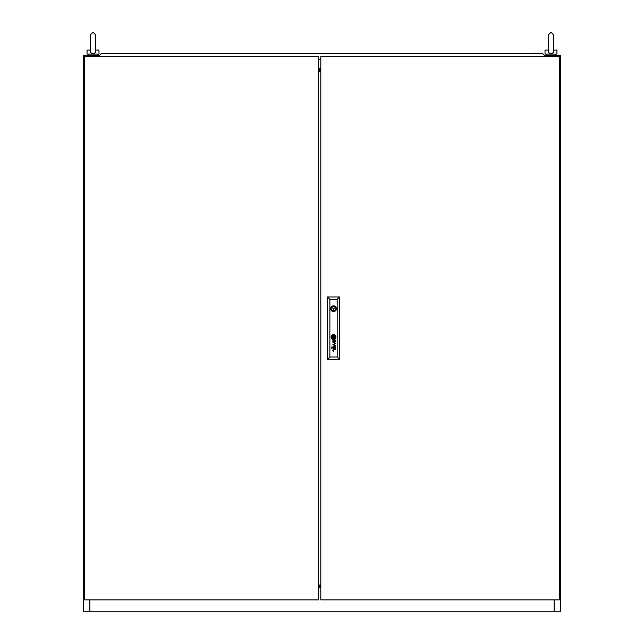 <?xml version="1.0" encoding="UTF-8"?>
<svg xmlns="http://www.w3.org/2000/svg" width="644" height="644" viewBox="0 0 644 644"><rect width="100%" height="100%" fill="white"/><g stroke="black" fill="none" stroke-linecap="round" stroke-linejoin="round"><path stroke-width="0.97" d="M90.24 50.699L90.24 34.985L93.018 32.2L95.803 34.985L95.763 50.087C94.338 50.087 94.338 50.087 95.763 50.087C95.972 52.172 95.054 53.339 93.018 53.589C90.989 53.347 90.08 52.18 90.281 50.087M94.016 54.064L92.028 54.064M95.803 50.087L98.983 50.087L98.983 54.064L87.061 54.064L87.061 50.087L90.24 50.087M320.809 65.004A1.232 1.232 0 0 1 320.809 64.384M320.809 591.538A1.232 1.232 0 0 1 320.809 590.918M320.809 70.276L318.426 70.276M554.162 56.447L554.162 55.255L560.521 55.255L560.521 611.8L554.162 611.8L554.162 599.878M89.838 599.878L89.838 611.8L83.479 611.8L83.479 55.255L89.838 55.255L89.838 56.447M318.426 586.104L320.809 586.104M318.426 69.528L320.809 69.528M318.426 70.341L320.809 70.341M320.809 71.138L318.426 71.138M320.809 586.853L318.426 586.853M318.426 585.235L320.809 585.235M320.809 586.032L318.426 586.032M89.838 611.8L554.162 611.8M554.162 55.255L544.212 55.255M99.788 55.255L89.838 55.255M548.197 50.699L548.197 34.985L550.982 32.2L553.76 34.985L553.719 50.087C553.929 52.172 553.011 53.339 550.982 53.589C548.954 53.347 548.036 52.18 548.237 50.087M551.972 54.064L549.984 54.064M553.76 50.087L556.939 50.087L556.939 54.064L545.017 54.064L545.017 50.087L548.197 50.087M320.809 56.447L320.809 599.878L559.33 599.878L559.33 56.447L320.809 56.447M334.123 308.685A0.596 0.596 0 0 0 333.528 308.082A0.596 0.596 0 0 0 332.932 308.685A0.596 0.596 0 0 0 333.528 309.281A0.596 0.596 0 0 0 334.123 308.685M334.478 337.689L334.486 337.649A2.021 2.021 0 0 0 334.469 337.464A13.838 13.838 0 0 0 334.429 337.19A6.794 6.794 0 0 0 334.405 337.013A5.772 5.772 0 0 0 334.333 336.675A2.97 2.97 0 0 0 334.236 336.345A0.66 0.66 0 0 0 334.18 336.232L334.083 336.144A0.982 0.982 0 0 0 334.027 336.152A3.784 3.784 0 0 0 333.64 336.192A88.848 88.848 0 0 0 333.326 336.249A2.995 2.995 0 0 0 333.069 336.305A9.749 9.749 0 0 0 332.9 336.353A1.103 1.103 0 0 0 332.795 336.385A2.165 2.165 0 0 0 332.707 336.426L332.57 336.562A1.803 1.803 0 0 0 332.586 336.74A633.712 633.712 0 0 0 332.626 337.013A4.806 4.806 0 0 0 332.803 337.81A0.789 0.789 0 0 0 332.892 338.003L332.972 338.06A1.827 1.827 0 0 0 333.061 338.052A3.936 3.936 0 0 0 333.415 338.011A22.556 22.556 0 0 0 333.793 337.947A3.099 3.099 0 0 0 334.164 337.85A1.851 1.851 0 0 0 334.349 337.786L334.478 337.689M334.775 337.537L334.775 337.528A2.198 2.198 0 0 0 334.735 337.19A4.307 4.307 0 0 0 334.695 337.013A3.888 3.888 0 0 0 334.558 336.587A2.995 2.995 0 0 0 334.478 336.385A2.302 2.302 0 0 0 334.373 336.184A0.523 0.523 0 0 1 334.373 336.184A10.199 10.199 0 0 0 334.276 336.055A0.499 0.499 0 0 0 334.091 335.886L333.97 335.854A2.568 2.568 0 0 0 333.777 335.87A2.165 2.165 0 0 0 333.463 335.935A16.1 16.1 0 0 0 333.181 336.007A1.948 1.948 0 0 0 332.98 336.088A6.086 6.086 0 0 0 332.715 336.2A0.99 0.99 0 0 0 332.602 336.265A2.343 2.343 0 0 0 332.457 336.369A0.483 0.483 0 0 0 332.32 336.522L332.28 336.723A16.68 16.68 0 0 0 332.32 337.013A1.908 1.908 0 0 0 332.36 337.19A2.801 2.801 0 0 0 332.449 337.48A14.071 14.071 0 0 0 332.554 337.754A1.618 1.618 0 0 0 332.739 338.108A0.974 0.974 0 0 0 332.884 338.269L333.125 338.35A3.131 3.131 0 0 0 333.342 338.325A2.085 2.085 0 0 0 333.528 338.293A5.756 5.756 0 0 0 333.946 338.172A2.576 2.576 0 0 0 334.397 337.971A1.272 1.272 0 0 0 334.647 337.794A0.539 0.539 0 0 0 334.735 337.689L334.775 337.537M335.749 348.01A1.224 1.224 0 0 1 335.733 348.211A0.757 0.757 0 0 1 334.164 348.154A4.5 4.5 0 0 1 334.083 347.647L333.761 347.14A1.86 1.86 0 0 0 333.6 347.148A0.829 0.829 0 0 0 333.431 347.18L333.238 347.309A0.419 0.419 0 0 0 333.157 347.462A0.942 0.942 0 0 0 333.149 347.985A0.564 0.564 0 0 0 333.487 348.372A0.99 0.99 0 0 0 333.801 348.42L333.801 348.75A0.934 0.934 0 0 1 332.876 347.945A2.318 2.318 0 0 1 332.851 347.72A0.926 0.926 0 0 1 332.851 347.583A7.72 7.72 0 0 1 332.859 347.486A0.749 0.749 0 0 1 332.884 347.382A3.051 3.051 0 0 1 332.908 347.285A0.628 0.628 0 0 1 333.02 347.06L333.101 346.971A0.942 0.942 0 0 1 333.198 346.907L333.286 346.875A3.373 3.373 0 0 1 333.375 346.842A0.507 0.507 0 0 1 333.463 346.834A21.035 21.035 0 0 1 333.616 346.818A1.393 1.393 0 0 1 333.769 346.818L335.331 346.826A1.296 1.296 0 0 0 335.427 346.818A0.483 0.483 0 0 0 335.508 346.802L335.564 347.14A0.483 0.483 0 0 1 335.476 347.14L335.387 347.14A1.151 1.151 0 0 1 335.741 347.832A1.803 1.803 0 0 1 335.749 348.01M335.452 348.098A0.749 0.749 0 0 0 334.912 347.148A1.167 1.167 0 0 0 334.759 347.14L334.26 347.14A4.025 4.025 0 0 0 334.284 347.398L334.317 347.647A4.387 4.387 0 0 0 334.349 347.832A1.433 1.433 0 0 0 334.421 348.082A0.757 0.757 0 0 0 335.452 348.098M335.484 341.248A0.636 0.636 0 0 1 334.735 341.779L334.647 341.731A0.652 0.652 0 0 1 334.453 341.513A1.747 1.747 0 0 1 334.405 341.401A0.733 0.733 0 0 1 334.373 341.288A4.967 4.967 0 0 1 334.349 341.167A3.413 3.413 0 0 1 334.317 340.99L334.759 340.483A1.691 1.691 0 0 1 334.888 340.491A0.773 0.773 0 0 1 335.476 341.167A0.636 0.636 0 0 1 335.484 341.248M335.749 341.352A1.57 1.57 0 0 0 335.709 340.99A1.006 1.006 0 0 0 335.484 340.579A1.682 1.682 0 0 0 335.387 340.483A1.143 1.143 0 0 0 335.54 340.483L335.693 340.338A0.572 0.572 0 0 0 335.701 340.265L335.629 340.032A0.612 0.612 0 0 1 335.613 340.064L335.476 340.153A0.716 0.716 0 0 1 335.371 340.169L333.721 340.161A2.141 2.141 0 0 0 333.439 340.177A0.749 0.749 0 0 0 332.972 340.475A1.022 1.022 0 0 0 332.851 341.151A1.489 1.489 0 0 0 332.98 341.618A0.805 0.805 0 0 0 333.801 342.093L333.801 341.763A1.441 1.441 0 0 1 333.664 341.755A0.789 0.789 0 0 1 333.133 341.215A1.465 1.465 0 0 1 333.133 340.934A0.588 0.588 0 0 1 333.198 340.7L333.326 340.571A0.475 0.475 0 0 1 333.624 340.483A4.782 4.782 0 0 1 333.761 340.483L334.083 340.99A6.343 6.343 0 0 0 334.107 341.167A3.614 3.614 0 0 0 334.156 341.465A1.352 1.352 0 0 0 334.228 341.69A0.845 0.845 0 0 0 335.749 341.441A1.57 1.57 0 0 0 335.749 341.352M335.049 337.585A0.66 0.66 0 0 0 335.065 337.424A1.489 1.489 0 0 0 335.049 337.19A7.648 7.648 0 0 0 335.017 337.013A1.634 1.634 0 0 0 334.936 336.756A19.924 19.924 0 0 0 334.848 336.53A1.795 1.795 0 0 0 334.703 336.232A6.271 6.271 0 0 0 334.574 336.031A1.28 1.28 0 0 0 334.156 335.645A0.604 0.604 0 0 0 333.729 335.572A5.216 5.216 0 0 0 333.536 335.605A2.697 2.697 0 0 0 332.69 335.91A2.278 2.278 0 0 0 332.36 336.128A1.53 1.53 0 0 0 332.119 336.393A0.781 0.781 0 0 0 331.99 336.74A1.119 1.119 0 0 0 332.006 337.013A4.806 4.806 0 0 0 332.046 337.19A4.162 4.162 0 0 0 332.143 337.528A1.86 1.86 0 0 0 332.272 337.834A3.792 3.792 0 0 0 332.529 338.237A1.047 1.047 0 0 0 333.133 338.639L333.238 338.647A1.763 1.763 0 0 0 333.536 338.607A4.041 4.041 0 0 0 333.995 338.47A2.343 2.343 0 0 0 334.896 337.875A0.684 0.684 0 0 0 335.049 337.585M335.363 337.303A1.151 1.151 0 0 0 335.355 337.19A1.892 1.892 0 0 0 335.331 337.013A2.801 2.801 0 0 0 335.073 336.257A2.23 2.23 0 0 0 334.574 335.613A1.465 1.465 0 0 0 334.067 335.323A0.982 0.982 0 0 0 333.664 335.274A3.172 3.172 0 0 0 333.238 335.339A2.045 2.045 0 0 0 332.642 335.58A3.977 3.977 0 0 0 332.264 335.838A1.546 1.546 0 0 0 331.732 336.603A0.813 0.813 0 0 0 331.708 336.764A1.449 1.449 0 0 0 331.7 337.013A2.085 2.085 0 0 0 332.69 338.744A1.063 1.063 0 0 0 333.222 338.929A1.594 1.594 0 0 0 333.648 338.905A2.793 2.793 0 0 0 334.333 338.672A2.302 2.302 0 0 0 334.864 338.309A1.868 1.868 0 0 0 335.194 337.907A1.151 1.151 0 0 0 335.363 337.303M331.113 337.102A2.415 2.415 0 0 0 333.528 339.517A2.415 2.415 0 0 0 335.943 337.102A2.415 2.415 0 0 0 333.528 334.687A2.415 2.415 0 0 0 331.113 337.102M335.339 338.205A1.739 1.739 0 0 0 335.645 337.013A2.326 2.326 0 0 0 334.904 335.516A1.972 1.972 0 0 0 333.431 334.993A2.656 2.656 0 0 0 332.642 335.218A2.238 2.238 0 0 0 331.531 336.353A1.546 1.546 0 0 0 331.402 337.013A2.818 2.818 0 0 0 331.418 337.19A2.31 2.31 0 0 0 332.554 338.994A1.699 1.699 0 0 0 333.52 339.227A2.375 2.375 0 0 0 335.339 338.205M330.646 308.685A2.882 2.882 0 0 0 333.528 311.567A2.882 2.882 0 0 0 336.409 308.685A2.882 2.882 0 0 0 333.528 305.803A2.882 2.882 0 0 0 330.646 308.685M336.345 308.082L335.427 308.082A1.988 1.988 0 0 0 331.636 308.082L330.71 308.082M331.475 347.953L331.934 348.388L331.475 347.953M331.475 347.068L331.934 347.51L331.475 347.068M337.182 356.977L337.182 299.339L329.873 299.339L329.873 356.977L337.182 356.977L339.573 359.368L327.482 359.368L327.482 296.956L339.573 296.956L339.573 359.368M332.908 344.524L335.274 345.273L332.908 346.303L335.701 345.474L333.342 344.371L335.701 343.357L332.908 342.495L335.266 343.502L332.908 344.524M333.093 351.109A4.001 4.001 0 0 1 333.012 350.988A0.757 0.757 0 0 1 332.94 350.843A1.602 1.602 0 0 1 332.843 350.433A1.006 1.006 0 0 1 333.085 349.716A0.572 0.572 0 0 1 333.27 349.595A1.095 1.095 0 0 1 333.56 349.523A7.559 7.559 0 0 1 333.721 349.515A1.779 1.779 0 0 1 333.809 349.515L335.701 349.515L333.809 349.845A1.481 1.481 0 0 0 333.592 349.869A0.781 0.781 0 0 0 333.109 350.392A1.103 1.103 0 0 0 333.181 350.867A0.7 0.7 0 0 0 333.415 351.149A0.95 0.95 0 0 0 333.479 351.189L333.536 351.213A0.91 0.91 0 0 0 333.608 351.238A0.483 0.483 0 0 0 333.681 351.246A5.257 5.257 0 0 0 333.753 351.254A0.934 0.934 0 0 0 333.825 351.254L333.222 351.254A0.91 0.91 0 0 1 333.093 351.109M327.482 359.368L329.873 356.977M337.182 299.339L339.573 296.956M327.482 296.956L329.873 299.339M330.71 309.281L331.636 309.281A1.988 1.988 0 0 0 335.427 309.281L336.345 309.281M334.131 336.498L332.924 336.498L332.924 337.706L334.131 337.706L334.131 336.498M318.426 599.878L318.426 56.447L84.67 56.447L84.67 599.878L318.426 599.878M318.426 71.259L320.809 71.259M318.426 585.058L320.809 585.058M538.456 53.46L533.683 53.46L534.802 53.066M110.317 53.46L105.544 53.46M324.383 53.46L319.617 53.46M99.981 56.447L99.619 55.448L101.285 53.46L542.715 53.46L544.381 55.448L544.019 56.447M318.426 59.425L320.809 59.425M318.426 68.803L320.809 68.803L318.426 68.803M320.809 587.57L318.426 587.57L320.809 587.578M95.803 34.985L95.803 43.728L95.803 34.985L93.018 32.2L90.24 34.985M97.791 54.064L97.791 55.255M88.252 54.064L88.252 55.255M548.197 34.985L548.197 43.728L548.197 34.985L550.982 32.2L553.76 34.985L553.76 43.728L553.76 34.985M555.748 54.064L555.748 55.255M546.209 54.064L546.209 55.255"/></g></svg>
